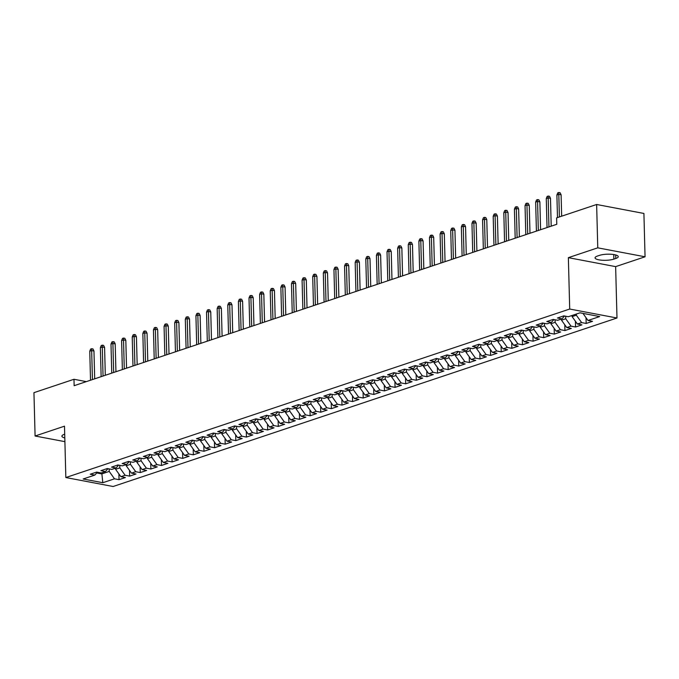 <?xml version="1.0" encoding="UTF-8"?>
<svg xmlns="http://www.w3.org/2000/svg" width="679" height="679" viewBox="0 0 679 679"><rect width="100%" height="100%" fill="white"/><g stroke="black" fill="none" stroke-linecap="round" stroke-linejoin="round"><path stroke-width="1.02" d="M645.05 256.789L597.766 247.835L568.365 257.664L615.641 266.626L645.05 256.789L643.913 213.452L596.637 204.489L556.61 217.874L556.78 224.299L74.147 385.697L73.977 379.281L33.95 392.666L35.087 436.011L64.895 441.656M615.641 266.626L616.99 318.001L113.121 486.504L65.838 477.541L569.706 309.038L616.99 318.001M101.757 472.762L102.818 482.718L114.496 478.814L119.037 479.671L125.403 477.541L120.87 476.683L125.114 475.266L129.655 476.123L136.021 473.993L131.488 473.136L135.732 471.71L140.273 472.567L146.639 470.445L142.106 469.579L146.35 468.162L150.882 469.019L157.256 466.889L152.724 466.032L156.968 464.614L161.5 465.471L167.874 463.341L163.333 462.484L167.586 461.058L172.118 461.924L178.492 459.793L173.951 458.928L178.204 457.51L182.736 458.367L189.11 456.237L184.569 455.38L188.813 453.962L193.354 454.82L199.719 452.689L195.187 451.832L199.431 450.406L203.972 451.272L210.337 449.142L205.805 448.276L210.049 446.858L214.589 447.716L220.955 445.585L216.423 444.728L220.667 443.311L225.199 444.168L231.573 442.037L227.041 441.18L231.284 439.754L235.817 440.62L242.191 438.49L237.65 437.624L241.902 436.207L246.435 437.064L252.809 434.933L248.268 434.076L252.52 432.659L257.052 433.516L263.427 431.386L258.886 430.528L263.129 429.103L267.67 429.968L274.036 427.838L269.504 426.972L273.747 425.555L278.288 426.412L284.654 424.282L280.121 423.424L284.365 422.007L288.906 422.864L295.272 420.734L290.739 419.877L294.983 418.451L299.524 419.316L305.889 417.186L301.357 416.32L305.601 414.903L310.133 415.76L316.507 413.63L311.967 412.773L316.219 411.355L320.751 412.212L327.125 410.082L322.584 409.225L326.837 407.799L331.369 408.665L337.743 406.534L333.202 405.669L337.455 404.251L341.987 405.108L348.352 402.978L343.82 402.121L348.064 400.703L352.605 401.561L358.97 399.43L354.438 398.573L358.682 397.147L363.223 398.013L369.588 395.882L365.056 395.017L369.3 393.599L373.84 394.457L380.206 392.326L375.674 391.469L379.917 390.052L384.45 390.909L390.824 388.778L386.283 387.921L390.535 386.495L395.068 387.361L401.442 385.231L396.901 384.365L401.153 382.948L405.686 383.805L412.06 381.674L407.519 380.817L411.771 379.4L416.303 380.257L422.678 378.127L418.137 377.269L422.38 375.843L426.921 376.709L433.287 374.579L428.755 373.722L432.998 372.296L437.539 373.153L443.905 371.023L439.372 370.165L443.616 368.748L448.157 369.605L454.523 367.475L449.99 366.618L454.234 365.2L458.766 366.057L465.14 363.927L460.608 363.07L464.852 361.644L469.384 362.501L475.758 360.379L471.218 359.514L475.47 358.096L480.002 358.953L486.376 356.823L481.835 355.966L486.088 354.548L490.62 355.406L496.994 353.275L492.453 352.418L496.697 350.992L501.238 351.858L507.603 349.727L503.071 348.862L507.315 347.444L511.856 348.302L518.221 346.171L513.689 345.314L517.933 343.897L522.474 344.754L528.839 342.623L524.307 341.766L528.551 340.34L533.091 341.206L539.457 339.076L534.925 338.21L539.168 336.792L543.701 337.65L550.075 335.519L545.534 334.662L549.786 333.245L554.319 334.102L560.693 331.972L556.152 331.114L560.404 329.688L564.936 330.554L571.311 328.424L566.77 327.558L571.014 326.141L575.554 326.998L581.92 324.868L577.388 324.01L581.631 322.593L586.172 323.45L592.538 321.32L588.006 320.463L582.947 313.384M102.818 482.718L83.144 478.992L94.822 475.079L97.403 472.236M588.006 320.463L599.684 316.558L580.002 312.824L568.323 316.728L563.791 315.871L557.417 318.001L561.957 318.858L557.705 320.284L553.173 319.419L546.799 321.549L551.34 322.415L547.096 323.832L542.555 322.975L536.189 325.105L540.722 325.962L536.478 327.38L531.937 326.523L525.571 328.653L530.104 329.51L525.86 330.936L521.319 330.07L514.954 332.201L519.486 333.066L515.242 334.484L510.71 333.627L504.336 335.757L508.868 336.614L504.624 338.032L500.092 337.174L493.718 339.305L498.259 340.162L494.006 341.588L489.474 340.722L483.1 342.853L487.641 343.71L483.389 345.136L478.856 344.278L472.482 346.409L477.023 347.266L472.779 348.683L468.238 347.826L461.873 349.957L466.405 350.814L462.161 352.231L457.621 351.374L451.255 353.504L455.787 354.362L451.543 355.788L447.003 354.93L440.637 357.052L445.169 357.918L440.926 359.335L436.385 358.478L430.019 360.608L434.552 361.466L430.308 362.883L425.775 362.026L419.401 364.156L423.942 365.013L419.69 366.439L415.158 365.574L408.783 367.704L413.324 368.57L409.072 369.987L404.54 369.13L398.166 371.26L402.706 372.117L398.463 373.535L393.922 372.678L387.556 374.808L392.089 375.665L387.845 377.091L383.304 376.225L376.938 378.356L381.471 379.221L377.227 380.639L372.686 379.782L366.321 381.912L370.853 382.769L366.609 384.187L362.068 383.329L355.703 385.46L360.235 386.317L355.991 387.743L351.459 386.877L345.085 389.008L349.626 389.873L345.373 391.291L340.841 390.433L334.467 392.564L339.008 393.421L334.755 394.839L330.223 393.981L323.849 396.112L328.39 396.969L324.138 398.395L319.605 397.529L313.231 399.659L317.772 400.525L313.528 401.943L308.987 401.085L302.622 403.216L307.154 404.073L302.91 405.49L298.37 404.633L292.004 406.763L296.536 407.621L292.293 409.047L287.752 408.181L281.386 410.311L285.918 411.177L281.675 412.594L277.142 411.737L270.768 413.867L275.309 414.725L271.057 416.142L266.524 415.285L260.15 417.415L264.691 418.272L260.439 419.698L255.907 418.833L249.532 420.963L254.073 421.829L249.821 423.246L245.289 422.389L238.915 424.519L243.455 425.377L239.212 426.794L234.671 425.937L228.305 428.067L232.838 428.924L228.594 430.35L224.053 429.484L217.687 431.615L222.22 432.481L217.976 433.898L213.435 433.041L207.07 435.171L211.602 436.028L207.358 437.446L202.826 436.589L196.452 438.719L200.984 439.576L196.74 441.002L192.208 440.136L185.834 442.267L190.375 443.132L186.122 444.55L181.59 443.693L175.216 445.823L179.757 446.68L175.505 448.098L170.972 447.24L164.598 449.371L169.139 450.228L164.895 451.654L160.354 450.788L153.989 452.918L158.521 453.776L154.277 455.202L149.736 454.344L143.371 456.475L147.903 457.332L143.659 458.749L139.119 457.892L132.753 460.022L137.285 460.88L133.042 462.297L128.501 461.44L122.135 463.57L126.667 464.428L122.424 465.853L117.891 464.988L111.517 467.118L116.058 467.984L111.806 469.401L107.274 468.544L100.899 470.674L105.44 471.532L101.188 472.949L96.656 472.092L90.282 474.222L94.822 475.079M576.327 314.054L576.352 315.2L572.108 316.618L572.074 315.472M581.631 322.593L576.352 315.2M577.388 324.01L572.108 316.618M565.675 316.227L565.734 318.748L561.491 320.174L561.465 319.028M571.014 326.141L565.734 318.748M566.77 327.558L561.491 320.174M561.957 318.858L564.538 316.015M555.057 319.775L555.125 322.304L550.873 323.722L550.847 322.576M560.404 329.688L555.125 322.304M556.152 331.114L550.873 323.722M551.34 322.415L553.92 319.563M544.439 323.331L544.507 325.852L540.255 327.27L540.229 326.124M549.786 333.245L544.507 325.852M545.534 334.662L540.255 327.27M540.722 325.962L543.302 323.111M533.821 326.879L533.889 329.4L529.645 330.826L529.612 329.68M539.168 336.792L533.889 329.4M534.925 338.21L529.645 330.826M530.104 329.51L532.684 326.667M523.203 330.427L523.271 332.956L519.028 334.374L518.994 333.228M528.551 340.34L523.271 332.956M524.307 341.766L519.028 334.374M519.486 333.066L522.075 330.215M512.586 333.983L512.653 336.504L508.41 337.921L508.376 336.776M517.933 343.897L512.653 336.504M513.689 345.314L508.41 337.921M508.868 336.614L511.457 333.762M501.968 337.531L502.036 340.052L497.792 341.478L497.758 340.332M507.315 347.444L502.036 340.052M503.071 348.862L497.792 341.478M498.259 340.162L500.839 337.319M491.358 341.079L491.418 343.608L487.174 345.025L487.149 343.88M496.697 350.992L491.418 343.608M492.453 352.418L487.174 345.025M487.641 343.71L490.221 340.866M480.74 344.635L480.808 347.156L476.556 348.573L476.531 347.427M486.088 354.548L480.808 347.156M481.835 355.966L476.556 348.573M477.023 347.266L479.603 344.414M470.123 348.183L470.191 350.704L465.938 352.129L465.913 350.984M475.47 358.096L470.191 350.704M471.218 359.514L465.938 352.129M466.405 350.814L468.985 347.971M459.505 351.73L459.573 354.26L455.32 355.677L455.295 354.531M464.852 361.644L459.573 354.26M460.608 363.07L455.32 355.677M455.787 354.362L458.367 351.518M448.887 355.287L448.955 357.808L444.711 359.225L444.677 358.079M454.234 365.2L448.955 357.808M449.99 366.618L444.711 359.225M445.169 357.918L447.758 355.066M438.269 358.835L438.337 361.355L434.093 362.773L434.059 361.635M443.616 368.748L438.337 361.355M439.372 370.165L434.093 362.773M434.552 361.466L437.14 358.622M427.651 362.382L427.719 364.903L423.475 366.329L423.441 365.183M432.998 372.296L427.719 364.903M428.755 373.722L423.475 366.329M423.942 365.013L426.522 362.17M417.042 365.939L417.101 368.459L412.857 369.877L412.824 368.731M422.38 375.843L417.101 368.459M418.137 377.269L412.857 369.877M413.324 368.57L415.904 365.718M406.424 369.486L406.492 372.007L402.24 373.425L402.214 372.287M411.771 379.4L406.492 372.007M407.519 380.817L402.24 373.425M402.706 372.117L405.287 369.274M395.806 373.034L395.874 375.555L391.622 376.981L391.596 375.835M401.153 382.948L395.874 375.555M396.901 384.365L391.622 376.981M392.089 375.665L394.669 372.822M385.188 376.582L385.256 379.111L381.004 380.529L380.978 379.383M390.535 386.495L385.256 379.111M386.283 387.921L381.004 380.529M381.471 379.221L384.051 376.37M374.57 380.138L374.638 382.659L370.394 384.076L370.361 382.939M379.917 390.052L374.638 382.659M375.674 391.469L370.394 384.076M370.853 382.769L373.433 379.917M363.952 383.686L364.02 386.207L359.777 387.633L359.743 386.487M369.3 393.599L364.02 386.207M365.056 395.017L359.777 387.633M360.235 386.317L362.824 383.474M353.335 387.234L353.403 389.763L349.159 391.18L349.125 390.035M358.682 397.147L353.403 389.763M354.438 398.573L349.159 391.18M349.626 389.873L352.206 387.022M342.725 390.79L342.785 393.311L338.541 394.728L338.507 393.582M348.064 400.703L342.785 393.311M343.82 402.121L338.541 394.728M339.008 393.421L341.588 390.569M332.107 394.338L332.167 396.859L327.923 398.284L327.898 397.139M337.455 404.251L332.167 396.859M333.202 405.669L327.923 398.284M328.39 396.969L330.97 394.126M321.49 397.886L321.557 400.415L317.305 401.832L317.28 400.686M326.837 407.799L321.557 400.415M322.584 409.225L317.305 401.832M317.772 400.525L320.352 397.673M310.872 401.442L310.94 403.963L306.687 405.38L306.662 404.234M316.219 411.355L310.94 403.963M311.967 412.773L306.687 405.38M307.154 404.073L309.734 401.221M300.254 404.99L300.322 407.51L296.078 408.936L296.044 407.79M305.601 414.903L300.322 407.51M301.357 416.32L296.078 408.936M296.536 407.621L299.116 404.777M289.636 408.537L289.704 411.067L285.46 412.484L285.426 411.338M294.983 418.451L289.704 411.067M290.739 419.877L285.46 412.484M285.918 411.177L288.507 408.325M279.018 412.094L279.086 414.614L274.842 416.032L274.808 414.886M284.365 422.007L279.086 414.614M280.121 423.424L274.842 416.032M275.309 414.725L277.889 411.873M268.409 415.641L268.468 418.162L264.224 419.588L264.19 418.442M273.747 425.555L268.468 418.162M269.504 426.972L264.224 419.588M264.691 418.272L267.271 415.429M257.791 419.189L257.85 421.718L253.607 423.136L253.581 421.99M263.129 429.103L257.85 421.718M258.886 430.528L253.607 423.136M254.073 421.829L256.654 418.977M247.173 422.745L247.241 425.266L242.989 426.684L242.963 425.538M252.52 432.659L247.241 425.266M248.268 434.076L242.989 426.684M243.455 425.377L246.036 422.525M236.555 426.293L236.623 428.814L232.371 430.24L232.345 429.094M241.902 436.207L236.623 428.814M237.65 437.624L232.371 430.24M232.838 428.924L235.418 426.081M225.937 429.841L226.005 432.37L221.761 433.788L221.727 432.642M231.284 439.754L226.005 432.37M227.041 441.18L221.761 433.788M222.22 432.481L224.8 429.629M215.319 433.397L215.387 435.918L211.144 437.335L211.11 436.19M220.667 443.311L215.387 435.918M216.423 444.728L211.144 437.335M211.602 436.028L214.191 433.177M204.702 436.945L204.769 439.466L200.526 440.892L200.492 439.746M210.049 446.858L204.769 439.466M205.805 448.276L200.526 440.892M200.984 439.576L203.573 436.733M194.084 440.493L194.152 443.022L189.908 444.439L189.874 443.294M199.431 450.406L194.152 443.022M195.187 451.832L189.908 444.439M190.375 443.132L192.955 440.281M183.474 444.049L183.534 446.57L179.29 447.987L179.264 446.841M188.813 453.962L183.534 446.57M184.569 455.38L179.29 447.987M179.757 446.68L182.337 443.828M172.856 447.597L172.924 450.118L168.672 451.543L168.647 450.398M178.204 457.51L172.924 450.118M173.951 458.928L168.672 451.543M169.139 450.228L171.719 447.385M162.239 451.145L162.306 453.674L158.054 455.091L158.029 453.945M167.586 461.058L162.306 453.674M163.333 462.484L158.054 455.091M158.521 453.776L161.101 450.932M151.621 454.701L151.689 457.222L147.436 458.639L147.411 457.493M156.968 464.614L151.689 457.222M152.724 466.032L147.436 458.639M147.903 457.332L150.483 454.48M141.003 458.249L141.071 460.769L136.827 462.195L136.793 461.049M146.35 468.162L141.071 460.769M142.106 469.579L136.827 462.195M137.285 460.88L139.874 458.036M130.385 461.796L130.453 464.326L126.209 465.743L126.175 464.597M135.732 471.71L130.453 464.326M131.488 473.136L126.209 465.743M126.667 464.428L129.256 461.584M119.767 465.353L119.835 467.873L115.591 469.291L115.557 468.145M125.114 475.266L119.835 467.873M120.87 476.683L115.591 469.291M116.058 467.984L118.638 465.132M109.158 468.9L109.217 471.421L101.791 473.908L96.749 472.957M114.496 478.814L109.217 471.421M105.44 471.532L108.02 468.688M597.766 247.835L596.637 204.489M65.838 477.541L64.497 426.174L35.087 436.011M568.365 257.664L569.706 309.038M86.335 381.623L73.977 379.281M64.7 434.204L64.352 434.322A10.635 2.741 178.5 0 0 61.891 436.156A10.635 2.741 178.5 0 0 64.802 437.947M615.785 258.478A10.635 2.741 178.5 0 0 618.238 256.654A10.635 2.741 178.5 0 0 611.185 254.26A10.635 2.741 178.5 0 0 599.43 255.38L597.52 256.017A10.635 2.741 178.5 0 0 595.067 257.842A10.635 2.741 178.5 0 0 602.12 260.235A10.635 2.741 178.5 0 0 613.875 259.115L615.785 258.478L615.692 254.956M119.037 479.671L118.884 473.908M129.655 476.123L129.502 470.352M140.273 472.567L140.12 466.804M150.882 469.019L150.738 463.256M161.5 465.471L161.356 459.7M172.118 461.924L171.965 456.152M182.736 458.367L182.583 452.604M193.354 454.82L193.201 449.048M203.972 451.272L203.819 445.5M214.589 447.716L214.437 441.953M225.199 444.168L225.055 438.396M235.817 440.62L235.672 434.849M246.435 437.064L246.282 431.301M257.052 433.516L256.9 427.745M267.67 429.968L267.518 424.197M278.288 426.412L278.135 420.649M288.906 422.864L288.753 417.093M299.524 419.316L299.371 413.545M310.133 415.76L309.989 409.997M320.751 412.212L320.598 406.441M331.369 408.665L331.216 402.893M341.987 405.108L341.834 399.345M352.605 401.561L352.452 395.789M363.223 398.013L363.07 392.241M373.84 394.457L373.688 388.694M384.45 390.909L384.306 385.137M395.068 387.361L394.915 381.59M405.686 383.805L405.533 378.042M416.303 380.257L416.151 374.494M426.921 376.709L426.768 370.938M437.539 373.153L437.386 367.39M448.157 369.605L448.004 363.842M458.766 366.057L458.622 360.286M469.384 362.501L469.24 356.738M480.002 358.953L479.849 353.19M490.62 355.406L490.467 349.634M501.238 351.858L501.085 346.086M511.856 348.302L511.703 342.539M522.474 344.754L522.321 338.982M533.091 341.206L532.939 335.434M543.701 337.65L543.556 331.887M554.319 334.102L554.166 328.33M564.936 330.554L564.784 324.783M575.554 326.998L575.402 321.235M586.172 323.45L586.019 317.679M94.695 378.831L93.965 351.001L91.665 350.568L92.429 379.586M89.755 351.204L90.638 349.074L91.699 348.717L91.665 350.568L89.755 351.204L90.519 380.223M91.699 348.717L92.981 348.964L93.965 351.001M105.313 375.275L104.583 347.453L102.283 347.011L103.047 376.039M100.373 347.656L101.256 345.518L102.317 345.17L102.283 347.011L100.373 347.656L101.137 376.675M102.317 345.17L103.598 345.407L104.583 347.453M115.931 371.727L115.201 343.897L112.901 343.464L113.665 372.482M110.991 344.1L111.874 341.97L112.935 341.613L112.901 343.464L110.991 344.1L111.755 373.127M112.935 341.613L114.208 341.86L115.201 343.897M126.549 368.179L125.819 340.349L123.519 339.916L124.282 368.935M121.609 340.552L122.492 338.422L123.553 338.066L123.519 339.916L121.609 340.552L122.364 369.571M123.553 338.066L124.826 338.312L125.819 340.349M137.166 364.623L136.437 336.801L134.136 336.36L134.892 365.387M132.227 337.005L133.109 334.874L134.17 334.518L134.136 336.36L132.227 337.005L132.982 366.023M134.17 334.518L135.444 334.755L136.437 336.801M147.784 361.075L147.054 333.245L144.754 332.812L145.51 361.831M142.845 333.448L143.719 331.318L144.78 330.962L144.754 332.812L142.845 333.448L143.6 362.476M144.78 330.962L146.061 331.208L147.054 333.245M158.394 357.527L157.672 329.697L155.372 329.264L156.128 358.283M153.454 329.901L154.337 327.77L155.398 327.414L155.372 329.264L153.454 329.901L154.218 358.919M155.398 327.414L156.679 327.66L157.672 329.697M169.012 353.971L168.282 326.149L165.982 325.708L166.745 354.735M164.072 326.353L164.955 324.223L166.016 323.866L165.982 325.708L164.072 326.353L164.836 355.372M166.016 323.866L167.297 324.104L168.282 326.149M179.629 350.423L178.9 322.593L176.599 322.16L177.363 351.179M174.69 322.797L175.572 320.666L176.633 320.31L176.599 322.16L174.69 322.797L175.454 351.824M176.633 320.31L177.915 320.556L178.9 322.593M190.247 346.876L189.517 319.045L187.217 318.612L187.981 347.631M185.308 319.249L186.19 317.118L187.251 316.762L187.217 318.612L185.308 319.249L186.071 348.268M187.251 316.762L188.524 317.008L189.517 319.045M200.865 343.319L200.135 315.497L197.835 315.056L198.599 344.083M195.925 315.701L196.808 313.571L197.869 313.214L197.835 315.056L195.925 315.701L196.681 344.72M197.869 313.214L199.142 313.452L200.135 315.497M211.483 339.772L210.753 311.95L208.453 311.508L209.208 340.527M206.543 312.145L207.426 310.014L208.487 309.658L208.453 311.508L206.543 312.145L207.299 341.172M208.487 309.658L209.76 309.904L210.753 311.95M222.101 336.224L221.371 308.393L219.071 307.96L219.826 336.979M217.161 308.597L218.035 306.467L219.096 306.11L219.071 307.96L217.161 308.597L217.917 337.616M219.096 306.11L220.378 306.356L221.371 308.393M232.71 332.668L231.989 304.846L229.689 304.413L230.444 333.431M227.771 305.049L228.653 302.919L229.714 302.562L229.689 304.413L227.771 305.049L228.534 334.068M229.714 302.562L230.996 302.8L231.989 304.846M243.328 329.12L242.598 301.298L240.298 300.856L241.062 329.875M238.388 301.501L239.271 299.363L240.332 299.006L240.298 300.856L238.388 301.501L239.152 330.52M240.332 299.006L241.614 299.252L242.598 301.298M253.946 325.572L253.216 297.742L250.916 297.309L251.68 326.327M249.006 297.945L249.889 295.815L250.95 295.458L250.916 297.309L249.006 297.945L249.77 326.964M250.95 295.458L252.232 295.704L253.216 297.742M264.564 322.016L263.834 294.194L261.534 293.761L262.298 322.78M259.624 294.397L260.507 292.267L261.568 291.911L261.534 293.761L259.624 294.397L260.388 323.416M261.568 291.911L262.849 292.148L263.834 294.194M275.182 318.468L274.452 290.646L272.152 290.205L272.916 319.223M270.242 290.85L271.125 288.711L272.186 288.354L272.152 290.205L270.242 290.85L270.997 319.868M272.186 288.354L273.459 288.6L274.452 290.646M285.8 314.92L285.07 287.09L282.77 286.657L283.525 315.676M280.86 287.293L281.743 285.163L282.803 284.807L282.77 286.657L280.86 287.293L281.615 316.312M282.803 284.807L284.077 285.053L285.07 287.09M296.417 311.364L295.688 283.542L293.387 283.109L294.143 312.128M291.478 283.746L292.352 281.615L293.421 281.259L293.387 283.109L291.478 283.746L292.233 312.764M293.421 281.259L294.694 281.496L295.688 283.542M307.027 307.816L306.305 279.994L304.005 279.553L304.761 308.58M302.087 280.198L302.97 278.059L304.031 277.711L304.005 279.553L302.087 280.198L302.851 309.217M304.031 277.711L305.312 277.949L306.305 279.994M317.645 304.268L316.923 276.438L314.623 276.005L315.379 305.024M312.705 276.642L313.588 274.511L314.649 274.155L314.623 276.005L312.705 276.642L313.469 305.66M314.649 274.155L315.93 274.401L316.923 276.438M328.263 300.712L327.533 272.89L325.233 272.457L325.996 301.476M323.323 273.094L324.206 270.963L325.266 270.607L325.233 272.457L323.323 273.094L324.087 302.113M325.266 270.607L326.548 270.845L327.533 272.89M338.88 297.164L338.15 269.342L335.85 268.901L336.614 297.928M333.941 269.546L334.823 267.407L335.884 267.059L335.85 268.901L333.941 269.546L334.705 298.565M335.884 267.059L337.166 267.297L338.15 269.342M349.498 293.617L348.768 265.786L346.468 265.353L347.232 294.372M344.559 265.99L345.441 263.859L346.502 263.503L346.468 265.353L344.559 265.99L345.314 295.017M346.502 263.503L347.775 263.749L348.768 265.786M360.116 290.069L359.386 262.238L357.086 261.805L357.841 290.824M355.176 262.442L356.059 260.312L357.12 259.955L357.086 261.805L355.176 262.442L355.932 291.461M357.12 259.955L358.393 260.193L359.386 262.238M370.734 286.513L370.004 258.691L367.704 258.249L368.459 287.276M365.794 258.894L366.668 256.755L367.738 256.407L367.704 258.249L365.794 258.894L366.55 287.913M367.738 256.407L369.011 256.645L370.004 258.691M381.352 282.965L380.622 255.134L378.322 254.701L379.077 283.72M376.412 255.338L377.286 253.208L378.347 252.851L378.322 254.701L376.412 255.338L377.168 284.365M378.347 252.851L379.629 253.097L380.622 255.134M391.961 279.417L391.24 251.586L388.94 251.154L389.695 280.172M387.022 251.79L387.904 249.66L388.965 249.303L388.94 251.154L387.022 251.79L387.785 280.809M388.965 249.303L390.247 249.541L391.24 251.586M402.579 275.861L401.849 248.039L399.549 247.597L400.313 276.625M397.639 248.242L398.522 246.104L399.583 245.756L399.549 247.597L397.639 248.242L398.403 277.261M399.583 245.756L400.865 245.993L401.849 248.039M413.197 272.313L412.467 244.482L410.167 244.05L410.931 273.068M408.257 244.686L409.14 242.556L410.201 242.199L410.167 244.05L408.257 244.686L409.021 273.713M410.201 242.199L411.482 242.445L412.467 244.482M423.815 268.765L423.085 240.935L420.785 240.502L421.549 269.521M418.875 241.138L419.758 239.008L420.819 238.652L420.785 240.502L418.875 241.138L419.639 270.157M420.819 238.652L422.092 238.898L423.085 240.935M434.433 265.209L433.703 237.387L431.403 236.946L432.167 265.973M429.493 237.591L430.376 235.452L431.437 235.104L431.403 236.946L429.493 237.591L430.248 266.609M431.437 235.104L432.71 235.341L433.703 237.387M445.051 261.661L444.321 233.831L442.021 233.398L442.776 262.417M440.111 234.034L440.994 231.904L442.054 231.547L442.021 233.398L440.111 234.034L440.866 263.062M442.054 231.547L443.328 231.794L444.321 233.831M455.668 258.113L454.938 230.283L452.638 229.85L453.394 258.869M450.729 230.487L451.603 228.356L452.664 228L452.638 229.85L450.729 230.487L451.484 259.505M452.664 228L453.945 228.246L454.938 230.283M466.278 254.557L465.556 226.735L463.256 226.294L464.012 255.321M461.338 226.939L462.221 224.808L463.282 224.452L463.256 226.294L461.338 226.939L462.102 255.958M463.282 224.452L464.563 224.69L465.556 226.735M476.896 251.009L476.166 223.179L473.866 222.746L474.629 251.765M471.956 223.383L472.839 221.252L473.9 220.896L473.866 222.746L471.956 223.383L472.72 252.41M473.9 220.896L475.181 221.142L476.166 223.179M487.514 247.462L486.784 219.631L484.483 219.198L485.247 248.217M482.574 219.835L483.456 217.704L484.517 217.348L484.483 219.198L482.574 219.835L483.338 248.853M484.517 217.348L485.799 217.594L486.784 219.631M498.131 243.905L497.401 216.083L495.101 215.642L495.865 244.669M493.192 216.287L494.074 214.157L495.135 213.8L495.101 215.642L493.192 216.287L493.956 245.306M495.135 213.8L496.408 214.038L497.401 216.083M508.749 240.358L508.019 212.535L505.719 212.094L506.483 241.113M503.81 212.731L504.692 210.6L505.753 210.244L505.719 212.094L503.81 212.731L504.565 241.758M505.753 210.244L507.026 210.49L508.019 212.535M519.367 236.81L518.637 208.979L516.337 208.546L517.092 237.565M514.427 209.183L515.31 207.053L516.371 206.696L516.337 208.546L514.427 209.183L515.183 238.202M516.371 206.696L517.644 206.942L518.637 208.979M529.985 233.253L529.255 205.431L526.955 204.99L527.71 234.017M525.045 205.635L525.919 203.505L526.989 203.148L526.955 204.99L525.045 205.635L525.801 234.654M526.989 203.148L528.262 203.386L529.255 205.431M540.594 229.706L539.873 201.884L537.573 201.442L538.328 230.461M535.655 202.079L536.537 199.949L537.598 199.592L537.573 201.442L535.655 202.079L536.418 231.106M537.598 199.592L538.88 199.838L539.873 201.884M551.212 226.158L550.482 198.327L548.182 197.895L548.946 226.913M546.272 198.531L547.155 196.401L548.216 196.044L548.182 197.895L546.272 198.531L547.036 227.55M548.216 196.044L549.498 196.29L550.482 198.327M561.66 216.185L561.1 194.78L558.8 194.347L559.394 216.94M556.89 194.983L557.773 192.853L558.834 192.496L558.8 194.347L556.89 194.983L557.484 217.586M558.834 192.496L560.116 192.734L561.1 194.78M613.757 254.54L613.875 259.115"/></g></svg>

